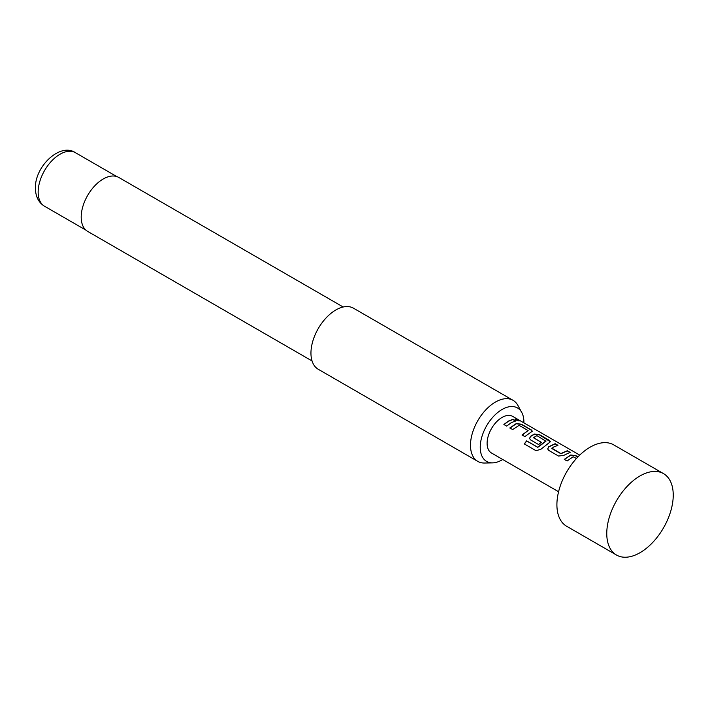 <?xml version="1.0" encoding="UTF-8"?>
<svg xmlns="http://www.w3.org/2000/svg" width="708" height="708" viewBox="0 0 708 708"><rect width="100%" height="100%" fill="white"/><g stroke="black" fill="none" stroke-linecap="round" stroke-linejoin="round"><path stroke-width="1.06" d="M514.981 419.171L518.707 420.145C519.999 421.207 519.008 421.118 515.716 419.888L514.981 419.048L519.53 420.809M518.61 420.357L519.38 420.879M564.338 459.527L570.719 455.191L575.852 455.881L577.817 457.014M547.709 449.022L548.709 446.952L555.09 443.898L557.886 445.509M551.851 448.12L560.878 453.571L567.338 450.722L570.126 452.341L563.674 455.421L558.524 456.04L548.753 450.403L547.691 448.943L548.691 446.775L555.143 443.686L557.939 445.297L553.461 447.093L551.868 448.536L560.895 453.748L567.285 450.934L570.082 452.545M529.566 438.544L530.566 436.473L534.425 434.234L539.549 434.924L550.443 441.792M524.371 444.005L526.734 440.987L537.779 447.368L545.948 441.261L536.938 435.659L533.398 437.703L541.337 442.288L538.602 444.544L530.602 439.925L529.54 438.473L530.54 436.296L534.452 434.031L539.602 434.712L549.373 440.358L550.479 441.686L540.824 449.323L535.991 450.677L524.265 443.907L526.663 440.854L537.708 447.235L545.965 440.872M533.398 437.464L541.355 442.465M509.902 428.092L516.282 423.756L521.407 424.446L531.177 430.092L532.292 431.322M522.088 435.137L528.124 430.57L519.097 425.358L512.636 429.552L509.849 427.942L516.3 423.552L521.46 424.234L531.221 429.88L532.327 431.207L524.832 436.597L522.044 434.986L528.124 430.57M503.946 424.658L508.415 421.278L512.857 419.508L515.645 421.118M640.005 475.953A47.002 27.134 -60 0 1 663.502 473.617A47.002 27.134 -60 0 1 670.706 511.282A47.002 27.134 -60 0 1 640.005 552.709A47.002 27.134 -60 0 1 616.5 555.037A47.002 27.134 -60 0 1 606.765 533.513A47.002 27.134 -60 0 1 639.997 475.953L640.005 475.953A47.002 27.134 -60 0 1 640.005 475.953M663.502 473.617L613.65 444.836A47.002 27.134 120 0 0 590.145 447.164A47.002 27.134 120 0 0 559.435 488.582A47.002 27.134 120 0 0 566.639 526.248L616.5 555.037M579.728 455.111L512.645 416.375A21.151 12.213 120 0 0 502.069 417.419A21.151 12.213 120 0 0 488.246 436.057A21.151 12.213 120 0 0 491.494 453.014L558.577 491.741M576.454 458.474L573.161 456.766L567.081 460.988L564.294 459.377L570.745 454.987L575.896 455.669L577.967 456.864M511.211 422.703L506.689 426.119L503.892 424.499L508.415 421.092L512.911 419.295L515.69 420.906L511.211 422.703M523.885 422.862A30.869 17.824 120 0 0 523.893 422.092A30.869 17.824 120 0 0 521.725 412.392A30.869 17.824 120 0 0 497.202 412.932A30.869 17.824 120 0 0 480.236 447.297A30.869 17.824 120 0 0 492.582 462.873A30.869 17.824 120 0 0 502.733 459.501M492.582 462.873L484.591 463.032A35.25 20.355 -60 0 1 477.794 461.386A35.25 20.355 -60 0 1 470.493 445.244A35.25 20.355 -60 0 1 485.883 409.764A35.25 20.355 -60 0 1 513.043 400.321A35.25 20.355 -60 0 1 517.875 405.383L521.725 412.392M343.185 307.006L118.785 177.451A31.143 17.983 120 0 0 94.792 185.788A31.143 17.983 120 0 0 81.199 217.135A31.143 17.983 120 0 0 87.642 231.383L312.042 360.947M513.043 400.321L353.504 308.21A35.25 20.355 120 0 0 326.335 317.662A35.25 20.355 120 0 0 310.954 353.133A35.25 20.355 120 0 0 318.255 369.275L477.794 461.386M44.551 206.24C38.613 202.621 35.568 196.62 35.4 188.248C34.683 166.407 60.242 142.237 75.464 152.707A30.904 17.842 120 0 0 51.64 160.99A30.904 17.842 120 0 0 38.152 192.089A30.904 17.842 120 0 0 44.551 206.24L85.854 230.082M75.464 152.707L116.758 176.549"/></g></svg>
